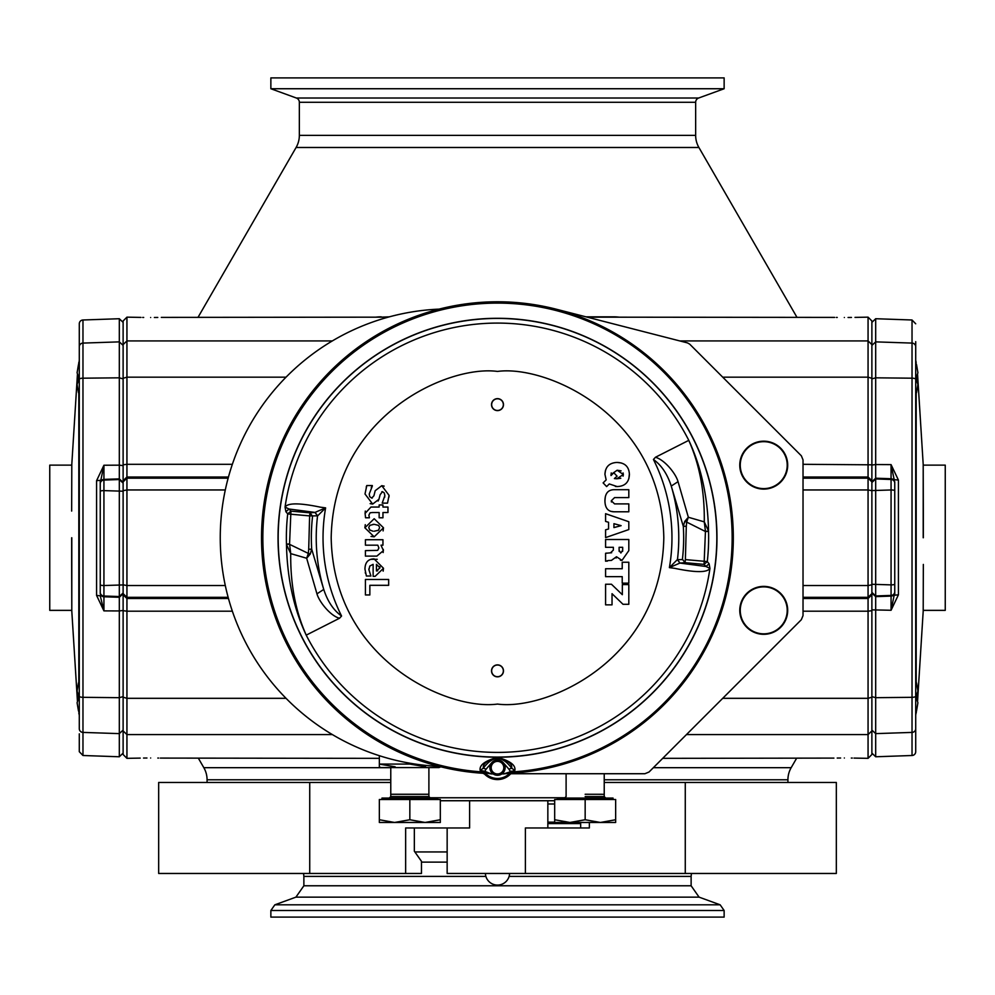 <?xml version="1.0" encoding="UTF-8"?>
<svg xmlns="http://www.w3.org/2000/svg" width="995" height="995" viewBox="0 0 995 995"><rect width="100%" height="100%" fill="white"/><g stroke="black" fill="none" stroke-linecap="round" stroke-linejoin="round"><path stroke-width="1.49" d="M439.094 766.374A228.85 228.85 0 0 1 228.34 477.438A228.85 228.85 0 0 1 439.094 309.122M511.057 771.137L512.189 771.896L509.975 773.09L503.607 773.936L514.85 770.379L511.641 768.177C502.214 755.404 492.786 755.404 483.359 768.177L486.082 769.197L491.605 762.829M688.789 440.35C701.276 467.028 707.868 497.388 708.539 531.417L705.443 531.504L686.662 522.089L688.341 517.251L684.709 521.467L686.662 522.089L686.301 526.206L683.316 526.392A186.165 186.165 0 0 1 682.421 559.252L685.045 562.672L679.921 563.071L669.386 567.623A174.461 174.461 0 0 0 653.429 459.479L655.456 457.265L688.789 440.35A214.646 214.646 0 0 0 285.055 507.089C287.779 502.811 299.545 502.836 320.34 507.164L325.614 507.873A174.461 174.461 0 0 0 341.571 616.017L339.544 618.231L306.211 635.146C293.724 608.455 287.132 578.107 286.46 544.078L289.557 543.991L290.727 553.63L306.659 558.245L310.291 554.028L308.338 553.407L306.659 558.245L316.957 593.841L323.748 589.438A181.277 181.277 0 0 1 317.554 515.87L314.942 512.437L325.614 507.873L317.641 515.858L315.079 512.425L289.048 509.017L290.95 511.131L309.955 512.823L309.619 515.895L290.801 514.216L290.95 511.131L287.717 513.868L285.901 511.728L285.055 507.089L289.048 509.017L285.901 511.728M289.557 543.991L290.801 514.216L287.717 513.868A211.139 211.139 0 0 0 286.46 544.078L289.57 544.352L308.338 553.407L308.699 549.29L311.684 549.116A186.165 186.165 0 0 1 312.579 516.243L309.955 512.823L314.942 512.437M317.641 515.858L309.619 515.895L308.699 549.29M685.045 562.672L685.381 559.6L704.199 561.279L704.05 564.376L685.045 562.672M912.029 755.504L875.687 756.772L875.687 733.626L912.029 732.407L912.029 755.504A3.806 3.806 0 0 0 915.711 751.698L915.711 346.745C915.711 316.248 915.711 316.248 915.711 346.745C915.711 316.248 915.711 316.248 915.711 346.745A3.806 3.657 0 0 0 912.029 343.088L912.029 319.992L915.711 323.798M79.289 346.745A3.806 3.657 0 0 1 82.971 343.088L82.971 319.992A3.806 3.806 0 0 0 79.289 323.798L79.289 728.763C79.289 759.247 79.289 759.247 79.289 728.763A3.806 3.657 0 0 0 82.971 732.407L82.971 755.504L79.289 751.698L79.289 733.85M915.711 733.85L915.711 721.91L915.711 733.85M915.711 341.658L915.711 353.586M79.289 341.658L79.289 353.586L79.289 341.658M923.335 537.748L923.335 511.069L923.335 537.748M71.665 537.748L71.665 564.426L71.665 537.748M547.847 823.586L580.657 823.586M724.136 910.5L724.136 917.104L270.864 917.104L270.864 910.5L274.844 904.816L720.156 904.816L724.136 910.5L270.864 910.5M763.725 489.105A23.955 23.955 0 0 1 739.77 465.138A23.955 23.955 0 0 1 763.725 441.183A23.955 23.955 0 0 1 787.692 465.138A23.955 23.955 0 0 1 763.725 489.105M763.725 634.312A23.955 23.955 0 0 1 739.77 610.358A23.955 23.955 0 0 1 763.725 586.391A23.955 23.955 0 0 1 787.692 610.358A23.955 23.955 0 0 1 763.725 634.312M261.685 537.748A235.815 235.815 0 0 0 482.488 773.09L482.811 771.896L484.926 772.841L482.849 771.946A234.646 234.646 0 0 1 262.854 537.748A234.646 234.646 0 0 1 497.5 303.102A234.646 234.646 0 0 1 732.146 537.748A234.646 234.646 0 0 1 512.151 771.946L510.074 772.841A16.878 16.878 0 0 1 484.926 772.841L482.948 772.095A234.795 234.795 0 0 1 262.705 537.748A234.795 234.795 0 0 1 497.5 302.953A234.795 234.795 0 0 1 732.295 537.748A234.795 234.795 0 0 1 512.052 772.095L512.512 773.09A235.815 235.815 0 0 0 733.315 537.748A235.815 235.815 0 0 0 497.5 301.933A235.815 235.815 0 0 0 261.685 537.748M763.725 488.62A23.482 23.482 0 0 1 740.255 465.138A23.482 23.482 0 0 1 763.725 441.668A23.482 23.482 0 0 1 787.207 465.138A23.482 23.482 0 0 1 763.725 488.62M763.725 633.84A23.482 23.482 0 0 1 740.255 610.358A23.482 23.482 0 0 1 763.725 586.876A23.482 23.482 0 0 1 787.207 610.358A23.482 23.482 0 0 1 763.725 633.84M503.395 762.829L508.918 769.197L511.641 768.177C512.562 764.023 507.848 760.441 497.5 757.419C487.326 760.242 482.612 763.824 483.359 768.177L480.15 770.379L483.943 771.137L482.811 771.896M480.15 770.379C479.192 765.143 484.975 760.789 497.5 757.344C510.062 760.827 515.845 765.18 514.85 770.379M708.502 530.969L704.273 521.865L705.43 531.143L708.539 531.417A211.139 211.139 0 0 1 707.283 561.628L709.099 563.767L709.945 568.406C707.209 572.685 695.455 572.66 674.66 568.332L669.386 567.623L677.359 559.638L679.921 563.071L705.952 566.491L704.05 564.376L707.283 561.628L704.199 561.279L705.443 531.504M497.5 775.292A7.624 7.624 0 0 1 489.876 767.68A7.624 7.624 0 0 1 497.5 760.056A7.624 7.624 0 0 1 505.124 767.68A7.624 7.624 0 0 1 497.5 775.292M497.5 773.973A6.306 6.306 0 0 1 491.194 767.68A6.306 6.306 0 0 1 497.5 761.374A6.306 6.306 0 0 1 503.806 767.68A6.306 6.306 0 0 1 497.5 773.973M310.291 554.028L311.684 549.116L323.748 589.438C327.641 601.465 333.574 610.321 341.571 616.017M497.5 410.475A5.846 5.846 0 0 1 491.654 404.629A5.846 5.846 0 0 1 497.5 398.796A5.846 5.846 0 0 1 503.346 404.629A5.846 5.846 0 0 1 497.5 410.475M497.5 410.612A5.982 5.982 0 0 1 491.518 404.629A5.982 5.982 0 0 1 497.5 398.647A5.982 5.982 0 0 1 503.482 404.629A5.982 5.982 0 0 1 497.5 410.612M497.5 676.7A5.846 5.846 0 0 1 491.654 670.866A5.846 5.846 0 0 1 497.5 665.021A5.846 5.846 0 0 1 503.346 670.866A5.846 5.846 0 0 1 497.5 676.7M497.5 676.849A5.982 5.982 0 0 1 491.518 670.866A5.982 5.982 0 0 1 497.5 664.884A5.982 5.982 0 0 1 503.482 670.866A5.982 5.982 0 0 1 497.5 676.849M286.038 377.18L126.937 377.18L123.119 378.287L123.119 320.975L126.937 317.156L126.937 464.304L232.345 464.304M844.345 317.492C819.756 317.131 819.756 317.131 844.345 317.492C868.933 317.131 868.933 317.131 844.345 317.492M587.237 317.156L834.668 317.405M836.372 317.43L837.243 317.442M150.655 317.492C126.066 317.131 126.066 317.131 150.655 317.492C175.244 317.131 175.244 317.131 150.655 317.492M126.937 317.156L140.979 317.405M142.683 317.43L143.69 317.442M871.881 480.697L868.063 477.015L868.063 317.156L871.881 320.975L871.881 754.521L868.063 758.339L854.021 758.09M871.881 592.386L875.687 595.955L875.687 478.956L871.881 482.513M803.027 477.015L868.063 477.015L868.063 598.48L871.881 594.799M123.119 594.799L126.937 598.48L126.937 478.172L123.119 481.854L123.119 754.521L126.937 758.339L126.937 611.191L123.119 610.681M100.246 593.095L100.246 592.336A3.806 3.681 0 0 0 103.928 596.017L103.928 596.776A3.806 3.681 180 0 1 100.246 593.095L100.246 480.311L96.577 480.697L103.928 465.237L100.246 483.072A3.806 3.694 0 0 1 103.928 479.391L103.928 480.063A3.806 3.694 180 0 0 100.246 483.757L100.246 483.072M82.971 319.992L119.313 318.723L119.313 465.162L123.119 465.635M123.119 483.11L119.313 479.54L119.313 596.54L123.119 592.983M146.937 758.016L143.529 758.053M140.22 758.103L126.937 758.339M150.655 758.003C126.066 758.364 126.066 758.364 150.655 758.003C175.244 758.364 175.244 758.364 150.655 758.003M840.626 758.016L837.218 758.053M833.909 758.103L662.707 758.339M844.345 758.003C819.756 758.364 819.756 758.364 844.345 758.003C868.933 758.364 868.933 758.364 844.345 758.003M379.344 766.809L379.344 764.085L379.344 766.809L380.675 767.58L438.994 767.58L440.797 766.809M425.649 766.809L409.84 764.085L433.012 766.038M390.774 767.58L390.774 794.259L428.895 794.259L428.895 767.58M585.159 794.259L604.226 794.296L585.159 794.259M428.895 796.547L428.895 794.296L390.774 794.296L390.774 796.547L428.895 796.547L430.425 798.077M437.713 799.495L437.713 798.077L381.956 798.077L381.956 799.495M613.044 799.495L613.044 798.077L557.287 798.077L557.287 799.495M394.592 822.467L440.325 822.467L440.325 819.743L425.076 822.467L409.84 819.743L394.592 822.467L379.344 819.743L379.344 822.467L394.592 822.467M569.924 822.467L615.656 822.467L615.656 819.743L600.408 822.467L585.159 819.743L569.924 822.467L554.675 819.743L554.675 822.467L569.924 822.467M698.9 147.484L296.1 147.484A24.203 24.203 0 0 0 299.346 135.382L695.654 135.382A24.203 24.203 0 0 0 698.9 147.484L796.871 317.156M299.346 135.382L299.346 102.286L695.654 102.286L695.654 135.382M299.346 102.286A4.54 4.54 0 0 0 296.348 98.02L698.652 98.02A4.54 4.54 0 0 0 695.654 102.286M296.348 98.02L270.864 88.742L270.864 77.896L724.136 77.896L724.136 88.742L698.652 98.02M547.847 822.131L554.675 822.131M547.847 803.985L554.675 803.985M787.928 782.468L787.928 779.781A24.203 24.203 0 0 1 791.174 767.68L796.572 758.339M207.072 782.468L207.072 779.781L390.774 779.781M390.774 767.68L203.826 767.68A24.203 24.203 0 0 1 207.072 779.781M71.802 610.358L49.75 610.358L49.75 465.138L71.802 465.138M923.198 610.358L945.25 610.358L945.25 465.138L923.198 465.138M270.864 88.742L724.136 88.742M554.675 819.743L554.675 799.495L615.656 799.495L615.656 819.743M585.159 819.743L585.159 799.495M379.344 819.743L379.344 799.495L409.84 799.495L409.84 819.743M440.325 819.743L440.325 799.495L409.84 799.495M395.164 766.809L379.344 764.085L409.84 764.085L409.84 763.202M379.344 755.715L379.344 764.085M78.356 710.243L77.088 702.731L78.356 710.243L77.088 702.731L78.356 698.851L78.356 694.908L78.356 698.851L77.088 702.731M78.356 365.252L77.088 372.764L78.356 365.252L77.088 372.764L78.356 376.645L78.356 380.6L78.356 376.645L77.088 372.764M78.356 391.993L77.088 384.48L78.356 380.6L77.088 384.48L78.356 391.993M78.356 683.503L77.088 691.028L78.356 683.503M916.644 365.252L917.912 372.764L916.644 376.645L916.644 380.6L916.644 376.645L917.912 372.764L916.644 365.252M916.644 698.851L916.644 694.908L916.644 698.851L917.912 702.731L916.644 710.243L917.912 702.731L916.644 698.851M916.644 683.503L917.912 691.028L916.644 694.908L917.912 691.028L916.644 683.503M916.644 391.993L917.912 384.48L916.644 391.993M78.356 694.908L77.088 691.028L78.356 694.908M916.644 380.6L917.912 384.48L916.644 380.6M549.949 800.739L535.472 800.739M440.325 800.739L554.675 800.739M79.289 671.849L79.289 403.647M915.711 403.647L915.711 671.849M429.504 797.766L565.496 797.766M100.246 491.356A3.806 0.734 0 0 1 103.928 490.61L103.928 585.533A3.806 0.746 0 0 1 100.246 584.786L100.246 592.336M894.754 591.751L894.754 592.423A3.806 3.694 180 0 1 891.072 596.104L891.072 595.433A3.806 3.694 0 0 0 894.754 591.751L894.754 483.16A3.806 3.681 180 0 0 891.072 479.478L891.072 478.732A3.806 3.681 0 0 1 894.754 482.413L894.754 483.16M871.881 730.094L875.687 733.626L875.687 595.955L891.072 595.433L891.072 584.886A3.806 0.734 0 0 0 894.754 584.152L894.754 595.197L898.423 594.799L891.072 610.271L894.754 592.423M894.754 482.413L891.072 464.628L898.423 480.087L898.423 594.799M96.577 595.42L100.246 595.806L103.928 610.88L96.577 595.42L96.577 480.697M123.119 610.47L119.313 610.942L119.313 596.54L103.928 596.017L103.928 585.533L123.119 584.923M123.119 491.219L103.928 490.61L103.928 480.063L119.313 479.54L119.313 465.162L103.928 465.237L103.928 479.391L119.313 478.869L123.119 482.426M871.881 465.026L875.687 464.553L875.687 478.956L891.072 479.478L891.072 489.963A3.806 0.746 0 0 1 894.754 490.709M894.754 479.689L898.423 480.087M852.317 758.066L851.31 758.053M379.344 758.339L160.332 758.09M158.628 758.066L157.807 758.053M123.119 593.741L119.313 597.286L103.928 596.776L103.928 610.88L119.313 610.942L119.313 756.772L82.971 755.504M228.452 598.48L126.937 598.48L126.937 611.191L232.345 611.191M228.452 477.015L126.937 477.015L126.937 478.172L228.141 478.172M871.881 481.767L875.687 478.209L891.072 478.732L891.072 464.628L875.687 464.553L875.687 318.723L912.029 319.992M871.881 610.681L868.063 611.191L868.063 598.48L803.027 598.48M803.027 611.191L868.063 611.191L868.063 758.339M123.119 480.697L126.937 477.015L126.937 464.304L123.119 464.814L123.119 481.854M123.119 378.287L123.119 464.814M154.374 317.48L157.782 317.442M161.314 317.393L388.162 317.156M848.063 317.48L851.471 317.442M855.004 317.393L868.063 317.156M379.99 567.834L376.433 570.956L376.433 564.327L379.99 567.834L379.841 566.665M376.433 570.956L377.69 570.819M623.094 476.12L623.33 474.515L616.825 478.769L614.549 478.583M616.825 478.769L620.805 478.272M621.104 470.846L617.161 470.225L623.33 474.515L623.094 472.936M611.241 472.936L611.029 475.548L611.005 474.528L617.161 470.225M622.621 551.342L622.683 550.098L620.88 553.009L619.101 550.285L619.164 551.404M377.851 530.596L378.871 529.862M368.834 527.213L369.941 525.298L374.145 524.315L378.486 525.36L379.543 527.213M374.145 524.315L372.963 524.365M368.797 527.823L370.053 530.335M369.518 529.875L372.926 531.193M613.94 523.681L621.129 525.658L613.94 527.586L613.94 523.681M614.388 478.57L617.087 476.182L613.791 472.749L611.029 475.548M619.101 550.285L619.101 547.312L622.683 547.312L622.683 550.098M379.58 527.785L378.411 530.273L374.145 531.231M684.709 521.467L683.316 526.392L671.252 486.058A181.277 181.277 0 0 1 677.446 559.625L682.396 559.6M375.115 576.341L373.137 576.341L373.137 564.352L369.804 566.031L368.909 569.712L370.924 576.018L366.396 576.018L364.954 569.152C365.065 562.411 368.113 558.991 374.083 558.891L383.498 568.269L375.115 576.341M628.815 562.25L628.815 583.157L622.223 583.157L622.223 576.652L605.582 576.652L605.582 568.742L622.223 568.742L622.223 562.25L628.815 562.25M605.582 537.598L605.582 529.825L608.567 528.979L608.567 522.275L605.582 521.417L605.582 513.694L628.815 521.728L628.815 529.564L605.582 537.598M622.335 584.575L628.815 584.575L628.815 604.288L622.994 604.288L612.037 593.692L612.037 604.848L605.582 604.848L605.582 584.239L611.452 584.239L622.335 594.699L622.335 584.575M611.303 500.783L614.562 503.893L628.815 503.893L628.815 511.791L613.99 511.791C608.044 511.666 605.022 507.997 604.935 500.783C605.022 493.52 608.044 489.826 613.99 489.702L628.815 489.702L628.815 497.612L614.562 497.612L611.303 500.783L611.415 501.99M372.329 486.082L369.244 494.005L369.692 496.642L371.695 498.097L373.921 495.771L375.19 490.709L381.769 485.684L389.07 495.348L387.515 503.134L382.204 503.134L384.841 495.647L384.306 492.985L382.478 491.654L380.127 494.726L378.921 499.291L372.69 504.067L365.003 493.993L366.794 485.548L372.329 485.548L371.259 487.538M617.037 462.439C624.972 462.737 629.089 466.767 629.4 474.515C629.076 482.239 624.997 486.256 617.161 486.567L609.301 483.956L606.614 486.567L603.119 482.886L606.154 479.901L604.935 474.341C605.333 466.779 609.363 462.812 617.037 462.439L621.228 462.949M382.951 504.962L379.145 504.962L379.145 507.052L370.961 507.052L365.078 513.432L365.575 517.786L369.419 517.786L368.884 515.174L370.078 512.773L372.914 512.512L379.145 512.512L379.145 517.786L382.951 517.786L382.951 512.512L387.963 512.512L387.963 507.052L382.951 507.052L382.951 504.962M607.025 561.217L608.206 560.558L605.582 561.217L605.582 553.282L610.52 552.834L613.368 550.073L613.368 547.312L605.582 547.312L605.582 539.501L628.815 539.501L628.815 550.633L621.999 560.384L616.49 556.74L611.378 560.421L608.231 560.533M383.498 527.785L374.182 536.827L364.879 527.785L374.182 518.731L383.498 527.785L383.1 530.907M377.777 550.223L378.884 547.984L377.826 545.185L365.426 545.185L365.426 539.725L382.951 539.725L382.951 545.185L381.01 545.185L383.423 550.608L376.831 556.118L365.426 556.118L365.426 550.621L377.292 550.384M388.659 585.309L369.854 585.309L369.854 594.96L365.426 594.96L365.426 579.476L388.659 579.476L388.659 585.309M686.301 526.206L685.381 559.6M677.359 559.638L680.058 563.058M365.463 573.269L365.277 572.56M364.954 569.152L364.966 568.531M370.899 559.314L377.242 559.289M383.498 568.269L383.15 571.155M368.934 568.854L368.909 569.712M613.99 511.791L610.806 511.343M604.935 500.783L605.308 496.903M366.235 486.978L366.794 485.548M371.695 498.097L372.341 497.985M373.921 495.771L374.157 494.801M381.769 485.684L384.169 486.12M389.07 495.348L389.008 497.002M384.717 497.201L384.816 495.05M382.478 491.654L381.819 491.754M378.921 499.291L378.125 501.032M372.69 504.067L370.14 503.632M629.387 473.894L628.865 478.583M617.161 486.567L615.383 486.468M604.935 474.341L605.47 470.374M365.078 513.432L365.302 511.057M372.914 512.512L372.217 512.512M365.575 517.786L365.414 517.064M605.582 553.282L606.365 553.108M610.52 552.834L611.651 552.735M621.999 560.384L620.382 560.235M616.49 556.74L616.141 558.021M374.182 536.827L371.011 536.442M364.879 527.785L365.277 524.651M383.324 549.414L383.15 552.548M316.957 593.841C319.283 602.124 330.887 616.253 339.544 618.231M688.739 440.312C699.51 464.317 704.696 491.505 704.273 521.865L688.341 517.251L678.043 481.655L671.252 486.058C667.359 474.03 661.426 465.175 653.429 459.479M678.043 481.655C675.792 473.483 664.61 459.802 655.456 457.265M286.498 544.539L290.727 553.63C290.341 584.102 295.527 611.291 306.261 635.183M306.211 635.146A214.646 214.646 0 0 0 709.945 568.406L705.952 566.491L709.099 563.767M497.5 760.056L502.176 761.66M512.189 771.896L510.074 772.841M508.918 769.197L510.211 771.287M503.607 773.936L491.393 773.936L484.789 771.287L486.082 769.197M491.393 773.936L484.926 772.841M483.943 771.137L484.789 771.287M482.488 773.09L484.515 774.035L485.025 773.09M484.515 774.035A17.985 17.985 0 0 0 510.485 774.035L512.512 773.09M509.975 773.09L510.485 774.035M261.536 537.748A235.964 235.964 0 0 0 483.421 773.302A235.977 235.977 0 0 1 264.371 501.219A235.977 235.977 0 0 1 556.168 309.184L687.483 342.902L689.709 344.158L801.336 455.785L803.027 459.889L801.336 455.785L803.027 459.889L803.027 615.606L801.336 619.711L649.026 772.02L644.922 773.724L510.821 773.724L644.922 773.712L649.026 772.02M421.47 862.118L447.153 862.118M414.878 851.944L447.153 851.944M619.027 317.156A9.527 1.978 180 0 0 613.753 316.833L613.753 317.156M381.247 317.156L389.381 316.833M585.943 316.833L613.753 316.833M381.247 316.833A9.527 1.978 180 0 0 375.973 317.156M447.153 827.964L447.153 873.461L685.269 873.461L685.269 782.468L604.226 782.468M580.657 827.964L580.657 822.467M390.774 782.468L158.665 782.468L158.665 873.461L421.47 873.461L421.47 861.309L414.343 851.198L414.343 827.964M405.649 873.461L405.649 827.964L469.603 827.964L469.603 800.739M685.269 873.461L836.335 873.461L836.335 782.468L685.269 782.468M589.351 822.467L589.351 827.964L525.397 827.964L525.397 873.461M485.883 876.408L303.873 876.408L303.575 873.461M716.823 537.748A219.323 219.323 0 0 0 497.5 318.425A219.323 219.323 0 0 0 278.177 537.748A219.323 219.323 0 0 0 497.5 757.071A219.323 219.323 0 0 0 716.823 537.748M497.5 318.288A219.472 219.472 0 0 1 716.972 537.748A219.472 219.472 0 0 1 497.5 757.22A219.472 219.472 0 0 1 278.028 537.748A219.472 219.472 0 0 1 497.5 318.288M497.5 704.062C448.857 710.741 333.449 660.842 331.186 537.748C333.449 414.654 448.857 364.755 497.5 371.433C546.143 364.755 661.551 414.654 663.814 537.748C661.551 660.842 546.143 710.741 497.5 704.062M312.604 515.895L309.619 515.895M871.881 696.637L875.687 697.682L912.029 697.321L912.029 732.407A3.806 3.657 0 0 0 915.711 728.763M916.184 681.948L916.184 393.56M916.184 363.685L916.42 364.406M78.816 393.56L78.816 681.948M78.816 711.811L78.58 711.089M923.198 537.748L923.198 464.342L923.198 537.748M71.802 537.748L71.802 611.154L71.802 537.748M585.159 796.547L604.226 796.547L585.159 796.547M303.873 876.408L303.873 885.774L691.127 885.774L699.087 897.142L295.913 897.142L274.844 904.816M691.127 885.774L691.127 876.408L509.117 876.408M871.881 490.585L891.072 489.963L891.072 584.886L871.881 584.276M871.881 490.684L868.063 489.95L803.027 489.95M225.293 489.95L126.937 489.95L123.119 490.684M79.289 379.257A3.806 1.082 0 0 1 82.971 378.187L82.971 732.407L119.313 733.626L123.119 730.094M123.119 345.402L119.313 341.87L82.971 343.088L82.971 378.187L119.313 377.826L123.119 378.871M915.711 715.218L916.184 711.811M604.226 779.781L787.928 779.781M653.367 767.68L791.174 767.68M79.289 360.277L78.816 363.685M79.289 696.239A3.806 1.082 0 0 0 82.971 697.321L119.313 697.682L123.119 696.637M123.119 593.642L126.937 597.323L228.141 597.323M871.881 378.871L875.687 377.826L912.029 378.187L912.029 697.321A3.806 1.082 0 0 0 915.711 696.239M871.881 593.07L875.687 596.627L891.072 596.104L891.072 610.271L871.881 609.86M871.881 345.402L875.687 341.87L912.029 343.088L912.029 378.187A3.806 1.082 0 0 1 915.711 379.257M803.027 597.323L868.063 597.323L871.881 593.642M225.293 585.545L126.937 585.545L123.119 584.811M286.038 698.316L126.937 698.316L123.119 697.209M332.33 734.571L126.937 734.571L123.119 730.915M871.881 481.854L868.063 478.172L803.027 478.172M871.881 584.811L868.063 585.545L803.027 585.545M871.881 697.209L868.063 698.316L722.718 698.316M871.881 730.915L868.063 734.571L686.475 734.571M803.027 464.304L871.881 464.814M722.718 377.18L868.063 377.18L871.881 378.287M871.881 344.581L868.063 340.924L679.821 340.924M123.119 344.581L126.937 340.924L332.33 340.924M309.731 782.468L309.731 873.461M915.711 360.277L916.184 362.416M79.289 715.218L78.816 713.092M923.335 511.069L923.198 464.379L917.564 374.381M71.665 564.426L71.802 611.117M390.774 796.547L389.256 798.077M604.226 794.296L604.226 796.547L605.744 798.077M916.184 713.092L916.42 711.089M917.564 701.114L923.198 611.154M77.436 701.114L71.802 611.154M604.226 794.259L604.226 773.724M203.826 767.68L198.428 758.339M296.1 147.484L198.129 317.156M566.105 794.296L566.105 796.547L564.575 798.077M77.436 374.381L71.802 464.342L71.665 511.069M923.198 611.117L923.335 564.426M566.105 794.259L566.105 773.724M78.816 362.416L78.58 364.406M78.319 392.005L79.289 394.866M78.319 365.24L79.289 362.379M78.319 710.256L79.289 713.116M78.319 683.503L79.289 680.642M916.681 683.503L915.711 680.642M916.681 710.256L915.711 713.116M916.681 365.24L915.711 362.379M916.681 392.005L915.711 394.866M123.119 753.091L119.313 756.772M123.119 322.405L119.313 318.723M871.881 753.091L875.687 756.772M871.881 322.405L875.687 318.723M801.336 619.711L803.027 615.606M689.709 344.158L687.483 342.902M303.873 885.774L295.913 897.142M699.087 897.142L720.156 904.816M691.127 876.408L691.425 873.461M485.398 873.461A12.114 12.114 0 0 0 497.5 885.077A12.114 12.114 0 0 0 509.602 873.461M547.847 800.739L547.847 827.964"/></g></svg>
